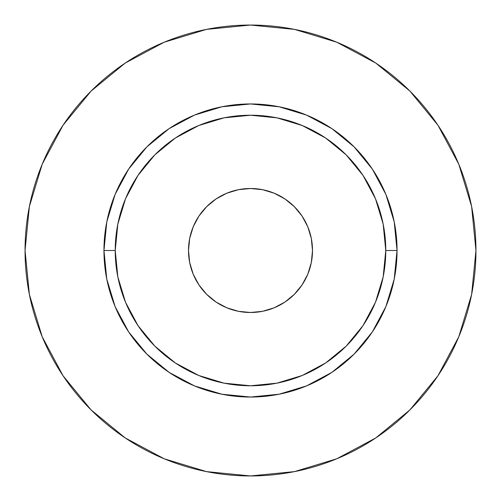 <?xml version="1.0" encoding="UTF-8"?>
<svg xmlns="http://www.w3.org/2000/svg" width="501" height="501" viewBox="0 0 501 501"><rect width="100%" height="100%" fill="white"/><g stroke="black" fill="none" stroke-linecap="round" stroke-linejoin="round"><path stroke-width="0.75" d="M312.499 250.5A61.999 61.999 0 0 1 250.5 312.499A61.999 61.999 0 0 1 188.501 250.5L189.691 238.407L193.223 226.771L198.947 216.056L206.662 206.662L216.056 198.947L226.771 193.223L238.407 189.691L250.5 188.501L262.593 189.691L274.229 193.223L284.944 198.947L294.337 206.662L302.053 216.056L307.777 226.771L311.309 238.407L312.499 250.5L311.309 262.593L307.777 274.229L302.053 284.944L294.337 294.337L284.944 302.053L274.229 307.777L262.593 311.309L250.5 312.499L238.407 311.309L226.771 307.777L216.056 302.053L206.662 294.337L198.947 284.944L193.223 274.229L189.691 262.593L188.501 250.5A61.999 61.999 0 0 1 250.5 188.501A61.999 61.999 0 0 1 312.499 250.5M385.77 250.5L397.042 250.5A146.542 146.542 0 0 1 250.5 397.042A146.542 146.542 0 0 1 103.957 250.5L115.23 250.5A135.27 135.27 0 0 1 250.5 115.23A135.27 135.27 0 0 1 385.77 250.5A135.27 135.27 0 0 1 250.5 385.77A135.27 135.27 0 0 1 115.23 250.5L117.829 276.89L125.526 302.266L138.025 325.65L154.847 346.153L175.35 362.974L198.734 375.474L224.11 383.171L250.5 385.77L276.89 383.171L302.266 375.474L325.65 362.974L346.153 346.153L362.974 325.65L375.474 302.266L383.171 276.89L385.77 250.5L383.171 224.11L375.474 198.734L362.974 175.35L346.153 154.847L325.65 138.025L302.266 125.526L276.89 117.829L250.5 115.23L224.11 117.829L198.734 125.526L175.35 138.025L154.847 154.847L138.025 175.35L125.526 198.734L117.829 224.11L115.23 250.5L103.957 250.5L106.776 221.912L115.111 194.419L128.657 169.088L146.881 146.881L169.088 128.657L194.419 115.111L221.912 106.776L250.5 103.957L279.088 106.776L306.581 115.111L331.912 128.657L354.119 146.881L372.343 169.088L385.889 194.419L394.224 221.912L397.042 250.5L394.224 279.088L385.889 306.581L372.343 331.912L354.119 354.119L331.912 372.343L306.581 385.889L279.088 394.224L250.5 397.042L221.912 394.224L194.419 385.889L169.088 372.343L146.881 354.119L128.657 331.912L115.111 306.581L106.776 279.088L103.957 250.5A146.542 146.542 0 0 1 250.5 103.957A146.542 146.542 0 0 1 397.042 250.5L385.77 250.5M25.05 250.5A225.45 225.45 0 0 1 250.5 25.05A225.45 225.45 0 0 1 475.95 250.5A225.45 225.45 0 0 1 250.5 475.95A225.45 225.45 0 0 1 25.05 250.5L29.384 294.482L42.209 336.778L63.045 375.756L91.082 409.918L125.244 437.955L164.222 458.791L206.518 471.616L250.5 475.95L294.482 471.616L336.778 458.791L375.756 437.955L409.918 409.918L437.955 375.756L458.791 336.778L471.616 294.482L475.95 250.5L471.616 206.518L458.791 164.222L437.955 125.244L409.918 91.082L375.756 63.045L336.778 42.209L294.482 29.384L250.5 25.05L206.518 29.384L164.222 42.209L125.244 63.045L91.082 91.082L63.045 125.244L42.209 164.222L29.384 206.518L25.05 250.5M437.955 125.244L409.918 91.082L375.813 63.088M125.244 63.045L91.082 91.082L63.088 125.187M63.045 375.756L91.082 409.918L125.187 437.912M375.756 437.955L409.918 409.918L437.912 375.813"/></g></svg>
